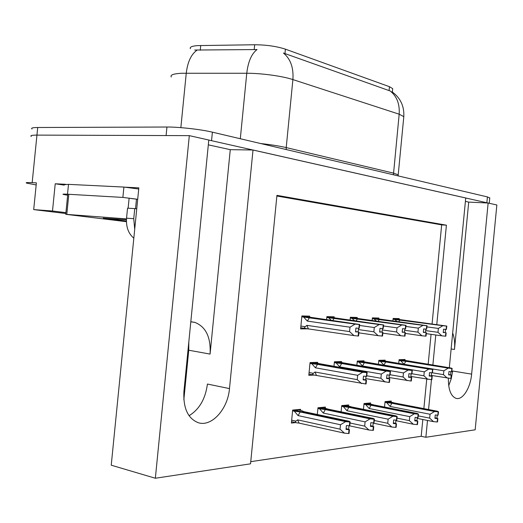 <?xml version="1.0" encoding="UTF-8"?>
<svg xmlns="http://www.w3.org/2000/svg" width="523" height="523" viewBox="0 0 523 523"><rect width="100%" height="100%" fill="white"/><g stroke="black" fill="none" stroke-linecap="round" stroke-linejoin="round"><path stroke-width="0.78" d="M452.67 333.053C454.441 337.623 455.036 343.095 454.474 349.456L468.719 202.1L488.136 203.022L496.85 204.983L475.172 429.808L425.872 437.274L427.5 420.44M188.803 342.075L188.751 350.22L183.841 399.794M208.317 144.838L230.27 149.67L210.083 354.091C210.965 337.23 205.846 326.646 194.719 322.345L190.803 321.835M190.379 48.704C189.561 47.096 191.934 46.063 197.485 45.606L254.675 44.756C266.37 44.841 276.615 46.312 285.408 49.162L389.458 86.7L392.688 88.635L392.61 89.433M36.179 184.946L26.562 183.089C25.287 182.566 27.157 182.422 32.171 182.651L36.95 135.104C31.91 135.117 30.014 135.568 31.249 136.457C30.014 135.568 31.91 135.117 36.95 135.104L189.313 135.64L208.795 140.033L183.933 391.315C183.083 408.071 187.855 418.531 198.25 422.702C211.75 427.226 227.91 408.927 229.486 388.596L253.008 150.003L465.732 197.969L449.316 367.754M189.071 415.713C199.341 409.404 205.454 398.846 207.422 384.039L229.486 388.596M465.405 201.368L468.719 202.1M230.27 149.67L253.008 150.003M64.185 185.116L55.222 183.776L65.565 184.279M124.474 187.156L138.83 187.855L111.236 465.195L155.351 478.244L189.313 135.64M65.911 212.652L52.496 211.004L55.222 183.776M52.496 211.004L33.701 209.605L65.826 213.515M103.312 218.078L103.737 218.13M32.171 182.651L36.388 182.854L33.701 209.605M448.381 378.214C448.283 389.55 450.846 396.264 456.063 398.356C462.646 400.448 470.471 387.988 471.628 374.128L488.136 203.022M436.783 324.593L446.407 225.184L276.935 195.354L250.537 463.829L155.351 478.244M428.559 409.522L431.449 379.691M431.795 376.089L431.854 375.514M432.861 365.1L435.777 334.982M250.746 461.659L421.192 436.28L425.872 437.274M432.07 323.972L441.667 224.877L276.87 196.007M441.667 224.877L446.407 225.184M421.192 436.28L422.813 419.498M423.865 408.62L426.722 379.168M428.16 364.341L431.063 334.321M370.513 403.848L370.604 402.932L364.034 403.534L363.465 409.346M348.606 405.887L348.697 404.939L341.715 405.58L341.107 411.823M325.306 408.058L325.404 407.071L317.971 407.757L317.317 414.484M300.49 410.365L300.588 409.346L292.658 410.071L291.389 423.061L295.639 422.604M391.158 401.925L391.243 401.043L385.052 401.605L384.523 407.031M385.059 361.014L385.144 360.138L378.802 360.347L378.404 364.453M363.923 361.726L364.015 360.824L357.287 361.04L356.856 365.433M341.48 362.485L341.571 361.55L334.413 361.779L333.955 366.499M317.585 363.289L317.683 362.321L310.061 362.57L308.805 375.331L314.166 375.069M404.985 360.34L405.064 359.497L399.088 359.687L398.716 363.537M378.783 318.912L378.868 318.049L372.376 317.873L372.115 320.56M357.144 318.344L357.229 317.454L350.338 317.265L350.057 320.128M334.132 317.742L334.223 316.82L326.888 316.618L326.587 319.677M309.623 317.101L309.714 316.147L301.889 315.931L300.62 328.895L308.472 328.83M399.167 319.448L399.252 318.612L393.133 318.442L392.891 320.972M300.725 327.823L308.459 328.98M471.628 374.128L452.643 371.036L451.251 378.75L448.708 385.686M389.458 86.7L389.079 90.59L390.099 90.924C396.826 96.199 399.853 103.959 399.173 114.204L292.893 79.581C282.577 76.116 261.546 73.213 246.764 73.259C248.131 61.668 251.556 53.764 257.035 49.554L194.7 50.038M208.795 140.066L487.979 203.016M31.995 128.998C30.765 128.05 32.674 127.553 37.708 127.501L36.95 135.104L166.092 135.555L166.942 127.024C178.866 126.906 201.107 129.429 212.39 132.169L487.416 196.916L489.757 198.06M389.079 90.59L283.433 53.045C290.566 58.909 293.717 67.755 292.893 79.581L286.212 147.584L393.44 173.093L398.147 174.793L398.108 175.388M37.708 127.501L166.942 127.024M445.55 329.372L445.236 332.576L443.249 332.301M393.1 318.827L446.812 326.064L393.113 318.651M393.074 319.05L446.557 326.058L446.23 329.431L443.55 329.183L443.223 332.556L445.236 332.576M426.945 326.888L438.359 328.431L437.98 332.314L425.663 330.608M393.061 319.233L394.76 319.461L397.055 321.534M438.359 328.431L442.831 325.705L446.557 326.058M446.465 326.058L446.139 329.431M446.23 329.412L446.727 326.064M446.812 326.064L446.4 329.438M394.76 319.461L442.831 325.705M399.932 319.998L398.703 321.75M426.284 333.654L441.85 335.838L437.98 332.314M441.85 335.838L445.491 336.184L445.818 332.805M445.491 336.184L445.831 336.184L446.158 332.811M451.604 371.755L452.173 368.454L450.878 368.002L400.611 359.641M431.357 375.429L450.865 378.449L451.205 378.43L451.526 375.102L448.675 374.448M399.01 360.445L400.696 360.72L404.135 364.315L443.844 370.827L443.471 374.645L432.514 372.821M443.844 370.827L448.25 368.133L451.833 368.467L451.512 371.794L448.956 371.552L448.636 374.88L451.526 375.102M399.042 360.118L451.918 368.467L451.512 371.794M399.082 359.726L452.173 368.454M450.898 371.735L450.604 374.769M451.192 375.122L450.865 378.449M447.283 378.116L443.471 374.645M400.696 360.72L405.796 361.275L404.135 364.315M405.796 361.275L448.25 368.133M451.761 371.781L452.081 368.454M384.98 402.35L391.838 403.272L434.528 411.503L438.254 411.83L385.026 401.854M438.254 411.83L437.928 415.21L435.247 414.981L434.92 418.361L437.516 418.603L437.189 421.983L437.535 421.937L437.862 418.557L434.979 417.714M438.169 411.843L437.843 415.223M438.516 411.804L438.097 415.19L438.516 411.804L437.254 411.196L394.662 403.004L388.059 401.331M387.818 402.115L438.424 411.81M387.824 402.063L388.798 401.971L386.301 401.494M386.674 402.677L390.125 406.449L430.05 414.249L434.528 411.503M391.838 403.272L390.125 406.449M417.158 418.367L433.547 421.649L429.671 418.132L418.315 415.883M430.05 414.249L429.671 418.132M433.547 421.649L437.189 421.983M437.516 418.603L437.862 418.557M437.248 415.164L436.966 418.106M136.758 208.742L127.54 208.167L126.546 218.163C125.984 226.989 128.41 233.657 133.829 238.161M134.744 208.644L133.744 218.706L134.718 229.211M64.231 184.691L68.5 184.364L123.905 187.064L138.719 189.012M67.657 195.262L63.257 194.412C62.335 194.072 63.747 194.007 67.513 194.216L122.872 197.419L123.905 187.064M137.699 199.283L122.872 197.419M425.807 329.13L425.487 332.419L423.369 332.125M372.343 318.252L427.056 325.711L372.363 318.056M372.317 318.487L426.788 325.705L426.448 329.183L423.676 328.928L423.342 332.406L425.487 332.419M405.933 326.45L418.322 328.15L417.936 332.151L404.665 330.294M372.298 318.684L374.037 318.919L376.455 321.148M418.322 328.15L422.937 325.345L426.788 325.705M426.69 325.705L426.356 329.183M426.448 329.163L426.964 325.705M427.056 325.711L426.624 329.183M374.037 318.919L422.937 325.345M379.352 319.475L378.011 321.357M405.253 333.413L421.93 335.786L417.936 332.151M421.93 335.786L425.683 336.139L426.016 332.661M425.683 336.139L426.049 336.139L426.382 332.661M404.802 328.869L404.475 332.262L402.22 331.942M350.299 317.631L406.038 325.332L350.318 317.422M350.273 317.886L405.75 325.326L405.403 328.915L402.54 328.653L402.187 332.242L404.475 332.262M383.529 325.979L397.003 327.849L396.604 331.981L382.28 329.948M350.253 318.102L352.031 318.344L354.581 320.749M397.003 327.849L401.775 324.953L405.75 325.326M405.652 325.326L405.299 328.915M405.403 328.895L405.94 325.332M406.038 325.332L405.593 328.921M352.031 318.344L401.775 324.953M357.497 318.912L356.032 320.952M382.836 333.151L400.729 335.727L396.604 331.981M400.729 335.727L404.606 336.099L404.952 332.504M404.606 336.099L404.992 336.099L405.345 332.51M382.418 328.588L382.078 332.085L379.672 331.739M326.849 316.971L383.634 324.927L326.875 316.742M326.823 317.245L383.326 324.92L382.96 328.634L379.999 328.359L379.639 332.066L382.078 332.085M359.602 325.463L374.278 327.535L373.867 331.798L358.379 329.568M326.803 317.481L328.621 317.729L331.314 320.338M374.278 327.535L379.208 324.535L383.326 324.92M383.215 324.92L382.856 328.634M382.967 328.607L383.529 324.927M383.634 324.927L383.163 328.634M328.621 317.729L379.208 324.535M334.243 318.317L332.641 320.527M358.883 332.85L378.129 335.668L373.867 331.798M378.129 335.668L382.136 336.047L382.496 332.34M382.136 336.047L382.548 336.054L382.908 332.34M358.503 328.294L358.15 331.902L355.581 331.53M301.856 316.265L359.693 324.502L301.882 316.016M301.823 316.565L359.366 324.495L358.994 328.326L355.921 328.045L355.542 331.883L358.15 331.902M306.903 325.352L305.229 326.712C304.151 327.548 304.379 328.156 305.909 328.542L353.979 335.603L349.567 331.602L306.903 325.352L308.361 328.81M301.804 316.814L303.66 317.075L307.321 321.083L349.998 327.189L349.567 331.602M349.998 327.189L355.104 324.097L359.366 324.495M359.249 324.489L358.876 328.326M358.994 328.3L359.582 324.495M359.693 324.502L359.209 328.333M303.66 317.075L355.104 324.097M309.453 317.683L307.321 321.083M353.979 335.603L358.131 336.001L358.503 332.164M358.131 336.001L358.575 336.001L358.948 332.164M432.279 372.801L432.874 369.395L431.612 368.931L380.607 360.288M410.862 376.442L431.521 379.698L431.874 379.678L432.207 376.253L429.259 375.553M378.73 361.125L380.443 361.406L383.934 365.113L424.271 371.84L423.892 375.782L412.032 373.768M424.271 371.84L428.821 369.068L432.514 369.415L432.181 372.84L429.546 372.592L429.213 376.024L432.207 376.253M378.763 360.765L432.606 369.408L432.181 372.84M378.802 360.347L432.874 369.395M431.612 372.788L431.312 375.9M431.854 376.272L431.521 379.698M427.821 379.352L423.892 375.782M380.443 361.406L385.686 361.975L383.934 365.113M385.686 361.975L428.821 369.068M432.449 372.827L432.783 369.401M411.738 373.906L412.359 370.402L411.137 369.918L359.399 360.975M389.047 377.508L410.947 381.032L411.333 381.005L411.673 377.469L408.62 376.73M357.209 361.838L358.961 362.132L362.498 365.956L403.468 372.925L403.076 376.985L390.191 374.762M403.468 372.925L408.162 370.062L411.98 370.415L411.634 373.952L408.914 373.697L408.574 377.24L411.673 377.469M357.248 361.458L412.078 370.415L411.634 373.952M357.484 361.033L412.359 370.402M411.111 373.906L410.803 377.103M411.294 377.495L410.947 381.032M407.136 380.672L403.076 376.985M358.961 362.132L364.348 362.727L362.498 365.956M364.348 362.727L408.162 370.062M411.921 373.938L412.261 370.402M389.864 375.089L390.511 371.467L389.334 370.964L336.871 361.7M365.773 378.619L389.047 382.444L389.452 382.418L389.805 378.77L386.641 377.979M334.334 362.602L336.126 362.91L339.708 366.858L381.313 374.076L380.907 378.273L366.891 375.795M381.313 374.076L386.17 371.114L390.112 371.487L389.753 375.141L386.942 374.873L386.589 378.528L389.805 378.77M334.374 362.191L390.21 371.48L389.753 375.141M334.831 361.766L390.511 371.467M389.282 375.096L388.962 378.39M389.4 378.789L389.047 382.444M385.105 382.078L380.907 378.273M336.126 362.91L341.669 363.518L339.708 366.858M341.669 363.518L386.17 371.114M390.053 375.122L390.413 371.474M366.518 376.351L367.198 372.611L366.074 372.082L312.904 362.478M309.976 363.413L311.813 363.733L315.434 367.813L357.667 375.305L357.248 379.646L315.023 372.016L313.369 373.304C312.329 374.063 312.506 374.638 313.905 375.017L365.669 383.954L366.1 383.928L366.466 380.156L363.184 379.312M357.667 375.305L362.687 372.245L366.767 372.631L366.401 376.403L363.492 376.135L363.125 379.907L366.466 380.156M310.021 362.962L366.878 372.624L366.401 376.403M310.734 362.55L367.198 372.611M365.989 376.364L365.662 379.757M316.441 375.318L315.023 372.016M366.035 380.182L365.669 383.954M361.589 383.575L357.248 379.646M311.813 363.733L317.513 364.361L315.434 367.813M317.513 364.361L362.687 372.245M366.721 376.39L367.087 372.611M363.962 404.299L371.003 405.247L414.36 413.798L418.21 414.138L364.015 403.763M418.21 414.138L417.877 417.622L415.105 417.387L414.765 420.871L417.446 421.113L417.106 424.604L417.478 424.552L417.812 421.067L414.831 420.172M418.119 414.144L417.779 417.629M418.492 414.105L418.06 417.596L418.492 414.105L417.262 413.471L373.997 404.965L367.362 403.226M366.989 404.05L418.393 414.118M366.996 403.991L368.029 403.9L365.492 403.403M365.688 404.639L369.192 408.528L409.738 416.628L414.36 413.798M371.003 405.247L369.192 408.528M395.885 420.682L413.347 424.258L409.352 420.636L397.029 418.139M409.738 416.628L409.352 420.636M413.347 424.258L417.106 424.604M417.446 421.113L417.812 421.067M417.23 417.583L416.936 420.597M341.643 406.364L348.874 407.352L392.904 416.243L396.885 416.589L341.696 405.783M396.885 416.589L396.539 420.185L393.669 419.943L393.322 423.538L396.088 423.793L395.741 427.389L396.133 427.337L396.48 423.741L393.394 422.787M396.787 416.602L396.434 420.198M397.179 416.556L396.728 420.159L397.179 416.556L395.989 415.89L352.051 407.044L345.396 405.24M344.879 406.103L397.081 416.563M344.886 406.044L345.978 405.94L343.408 405.423M343.408 406.717L346.958 410.732L388.131 419.165L392.904 416.243M348.874 407.352L346.958 410.732M373.219 423.127L391.858 427.036L387.733 423.297L374.331 420.512M388.131 419.165L387.733 423.297M391.858 427.036L395.741 427.389M396.088 423.793L396.48 423.741M395.937 420.152L395.636 423.251M317.892 408.555L325.326 409.581L370.029 418.845L374.148 419.204L317.958 407.927M374.148 419.204L373.788 422.917L370.82 422.669L370.461 426.382L373.317 426.644L372.958 430.364L373.383 430.305L373.742 426.591L370.539 425.572M374.043 419.217L373.684 422.93M374.461 419.165L373.997 422.891L374.461 419.165L373.324 418.472L328.712 409.261L322.037 407.384M321.357 408.286L374.357 419.178M321.364 408.221L322.534 408.117L319.926 407.574M319.703 408.934L323.292 413.078L365.093 421.865L370.029 418.845M325.326 409.581L323.292 413.078M349.488 425.807L368.944 429.998L364.675 426.134L350.09 423.022M365.093 421.865L364.675 426.134M368.944 429.998L372.958 430.364M373.317 426.644L373.742 426.591M373.239 422.891L372.932 426.075M292.579 410.901L300.215 411.967L345.592 421.63L349.861 421.996L296.077 410.568L292.645 410.215M349.861 421.996L349.482 425.84L346.409 425.578L346.03 429.422L348.991 429.697L348.619 433.541L349.07 433.482L349.442 429.638L346.115 428.54M349.743 422.009L349.371 425.853M350.194 421.956L349.704 425.814L350.194 421.956L349.109 421.231L303.83 411.627L301.673 410.614L297.162 409.659M296.299 410.614L350.077 421.969M296.306 410.542L297.548 410.431L294.907 409.869M294.429 411.294L298.064 415.589L340.48 424.748L345.592 421.63M300.215 411.967L298.064 415.589M299.123 423.114L344.467 433.162L340.048 429.167L297.639 419.864L299.123 423.114L296.417 422.767C295.116 422.375 294.972 421.819 295.979 421.12L291.671 420.165M297.639 419.864L295.979 421.12M340.48 424.748L340.048 429.167M344.467 433.162L348.619 433.541M348.991 429.697L349.442 429.638M348.991 425.82L348.671 429.095M100.664 127.266L115.38 127.213M126.429 219.771L103.724 218.215L126.409 221.052M126.481 218.908L65.748 214.319L126.416 221.687M136.32 199.132L131.502 198.577M454.474 349.456L451.133 348.965M210.083 354.091L188.751 350.22M200.734 45.481L200.263 50.254M254.675 44.756L254.185 49.665M285.408 49.162L284.97 53.621M240.305 138.739L246.764 73.259L181.442 73.266C173.394 73.743 170.001 74.992 171.283 77.012M197.073 50.149C191.228 54.196 187.62 61.871 186.26 73.161L180.853 127.638M403.704 117.642L403.802 116.655L399.173 114.204L393.427 174.787M212.39 132.169L211.554 140.654M487.416 196.916L486.854 202.734M260.617 143.518C271.084 144.694 279.615 146.048 286.212 147.584L286.186 149.539M67.513 194.216L68.5 184.364M133.744 218.706L126.546 218.163M305.229 326.712L300.895 326.071M305.909 328.542L300.725 327.771L305.883 328.536M313.369 373.304L309.08 372.526M66.8 214.338L68.755 194.863M135.522 208.723L136.47 199.152M128.128 208.206L129.109 198.394M194.719 322.345L191.647 321.861M392.688 88.635L392.355 92.015M391.995 91.767C400.409 97.834 404.344 106.13 403.802 116.655L398.108 175.891M489.783 197.759L489.253 203.27M313.905 375.024L308.93 374.108M296.41 422.774L291.52 421.688M65.748 214.28L67.689 194.909"/></g></svg>
